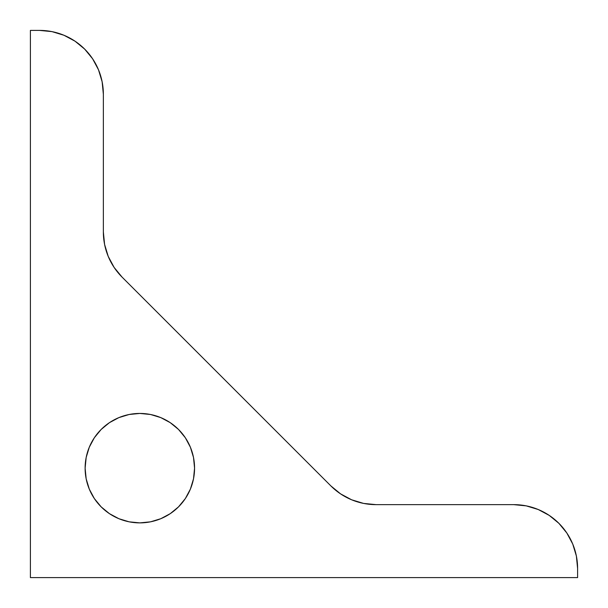 <?xml version="1.0" encoding="UTF-8"?>
<svg xmlns="http://www.w3.org/2000/svg" width="608" height="608" viewBox="0 0 608 608"><rect width="100%" height="100%" fill="white"/><g stroke="black" fill="none" stroke-linecap="round" stroke-linejoin="round"><path stroke-width="0.91" d="M194.56 468.16A54.72 54.72 0 0 1 139.84 522.88A54.72 54.72 0 0 1 85.12 468.16L86.169 457.482L89.285 447.222L94.339 437.76L101.148 429.468L109.44 422.659L118.902 417.605L129.162 414.489L139.84 413.44L150.518 414.489L160.778 417.605L170.24 422.659L178.532 429.468L185.341 437.76L190.395 447.222L193.511 457.482L194.56 468.16L193.511 478.838L190.395 489.098L185.341 498.56L178.532 506.852L170.24 513.661L160.778 518.715L150.518 521.831L139.84 522.88L129.162 521.831L118.902 518.715L109.44 513.661L101.148 506.852L94.339 498.56L89.285 489.098L86.169 478.838L85.12 468.16A54.72 54.72 0 0 1 139.84 413.44A54.72 54.72 0 0 1 194.56 468.16M103.36 94.24A63.84 63.84 0 0 0 39.52 30.4L30.4 30.4L30.4 577.6L577.6 577.6L577.6 568.48L576.376 556.024L572.744 544.046L566.838 533.011L558.904 523.336L549.229 515.402L538.194 509.496L526.216 505.864L513.76 504.64L376.04 504.64L363.592 503.416L351.614 499.784L340.579 493.878L330.904 485.944L122.056 277.096L114.122 267.421L108.216 256.386L104.584 244.408L103.36 231.96L103.36 94.24L102.136 81.784L98.504 69.806L92.598 58.771L84.664 49.096L74.989 41.162L63.954 35.256L51.976 31.624L39.52 30.4L30.4 30.4L30.4 577.6L577.6 577.6L577.6 568.48A63.84 63.84 0 0 0 513.76 504.64L376.04 504.64A63.84 63.84 0 0 1 330.904 485.944L122.056 277.096A63.84 63.84 0 0 1 103.36 231.96L103.36 94.24L102.136 81.784M340.579 493.878L330.904 485.944M104.584 244.408L103.36 231.96M84.664 49.096L74.989 41.162M566.838 533.011L558.904 523.336M549.229 515.402L538.194 509.496M86.169 457.482L89.285 447.222M94.339 437.76L101.148 429.468L109.44 422.659M118.902 417.605L129.162 414.489M150.518 414.489L160.778 417.605M170.24 422.659L178.532 429.468L185.341 437.76M190.395 447.222L193.511 457.482M193.511 478.838L190.395 489.098M185.341 498.56L178.532 506.852L170.24 513.661M160.778 518.715L150.518 521.831M129.162 521.831L118.902 518.715M109.44 513.661L101.148 506.852L94.339 498.56M89.285 489.098L86.169 478.838"/></g></svg>
